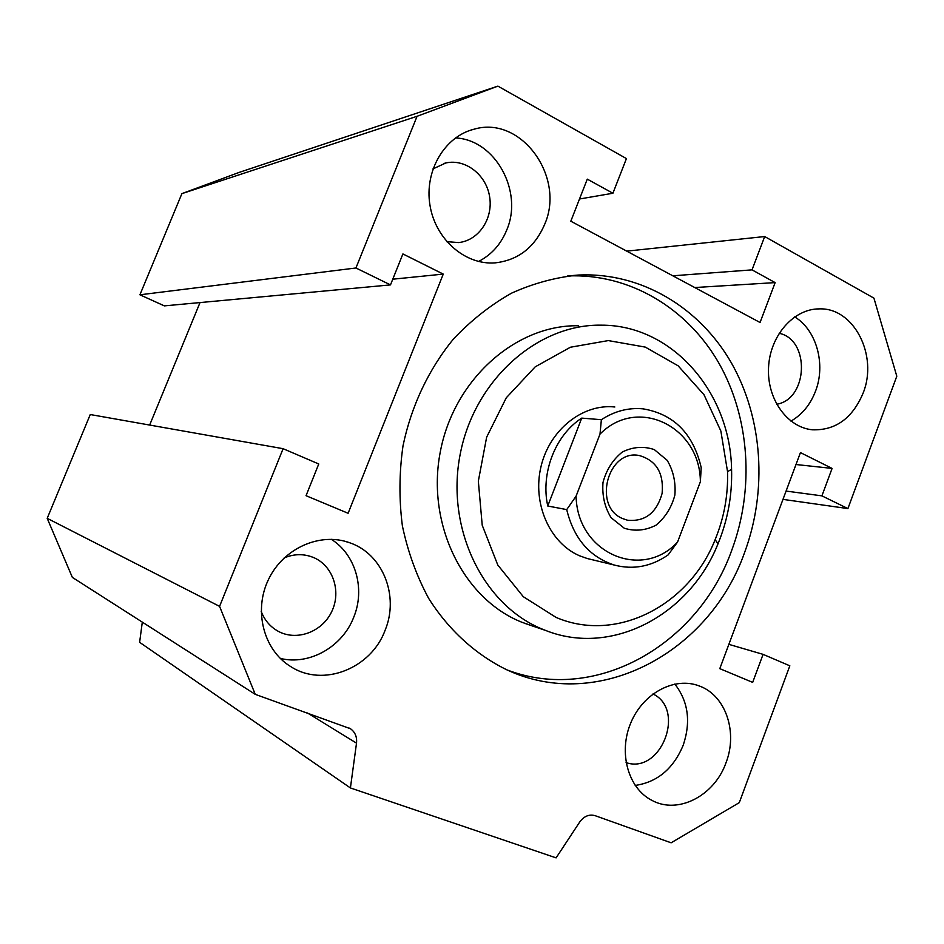<?xml version="1.0" encoding="UTF-8"?>
<svg xmlns="http://www.w3.org/2000/svg" width="944" height="944" viewBox="0 0 944 944"><rect width="100%" height="100%" fill="white"/><g stroke="black" fill="none" stroke-linecap="round" stroke-linejoin="round"><path stroke-width="1.42" d="M142.308 622.131L139.618 642.321L350.413 787.945L356.513 743.14C357.139 736.91 355.121 732.107 350.472 728.744L255.246 694.347L219.574 606.367L283.106 448.695L318.753 463.976L306.045 495.694L348.112 513.276L443.255 274.102L402.899 253.936L390.486 284.899L355.935 267.99L417.071 116.289L497.901 86.128L626.427 158.592L612.916 193.249L587.286 179.136L570.813 221.203L760.05 322.494L775.142 282.61L752.026 269.866L764.687 236.543L873.932 298.139L896.8 376.219L847.913 508.58L821.905 495.86L832.089 468.413L800.441 452.601L719.8 668.647L752.675 682.382L763.082 654.357L789.833 665.815L739.294 802.636L671.125 842.803L595.145 815.675C589.186 814.035 584.053 816.147 579.722 822L556.099 857.872L350.413 787.945M283.106 448.695L90.258 414.534L47.2 518.327L72.358 577.398L255.246 694.347M200.022 302.576L149.659 425.06M497.901 86.128L239.233 172.374L181.897 193.638L139.924 294.799L164.362 305.88L390.486 284.899M567.686 275.955C629.436 273.253 687.055 308.039 718.573 362.59C749.902 417.413 754.575 488.909 731.789 550.163C698.348 644.516 596.278 703.787 507.317 670.028M744.533 552.688C709.487 652.552 598.543 712.779 506.822 669.815C475.752 654.64 448.73 630.167 428.647 598.366C416.611 575.993 407.867 551.851 402.392 525.914C398.97 499.4 399.17 472.708 403.005 445.839C411.289 406.026 428.706 369.234 453.344 339.167C470.926 320.488 490.337 305.148 511.577 293.147C533.49 283.283 555.91 277.229 578.825 275.011C641.247 272.191 699.445 307.425 731.258 362.673C762.882 418.204 767.555 490.632 744.533 552.688M578.46 325.751C515.92 324.571 453.911 379.311 440.293 451.869C426.192 524.333 463.469 599.11 521.879 622.249L532.829 626.096M544.664 224.342C534.752 247.363 518.244 260.214 495.14 262.869C465.239 265.252 435.337 239.375 429.957 205.155C424.234 170.994 444.648 136.314 474.242 129.151C521.348 115.286 565.621 177.165 544.664 224.342M478.561 261.464C491.494 254.821 500.898 244.319 506.751 229.97C523.448 191.502 495.388 139.736 455.492 137.93M446.772 241.652L458.56 242.573C478.502 240.649 493.24 218.855 489.653 196.93C486.42 174.959 465.593 158.533 445.875 162.958L432.977 168.893M726.019 762.693C714.549 795.721 677.981 814.837 651.797 800.311C628.079 788.24 618.19 752.51 630.816 722.821C643.147 692.99 674.748 676.376 699.244 685.958C725.558 695.256 738.043 731.907 726.019 762.693M635.194 785.443C657.39 782.151 673.402 768.723 683.232 745.158C691.055 721.7 688.247 701.321 674.807 684.034M626.073 762.61C660.918 774.635 686.158 709.687 652.965 693.958M385.152 630.167C371.263 668.446 323.155 687.798 290.658 666.547C263.529 650.062 253.287 610.497 268.568 579.321C283.554 547.992 320.453 531.897 349.846 542.812C382.839 553.998 399.383 595.947 385.152 630.167M280.297 658.416C309.62 665.673 342.648 646.64 353.823 616.998C365.387 588.832 355.628 554.517 331.285 539.295M261.181 611.323C264.45 619.948 269.925 626.486 277.607 630.946C296.215 641.649 322.152 632.15 331.733 611.594C341.657 591.204 332.807 565.173 313.007 557.302C303.555 553.632 293.95 553.833 284.179 557.916M863.111 393.129C852.467 418.298 835.582 430.523 812.454 429.803C787.19 427.455 766.717 398.828 768.558 367.228C770.08 335.604 793.621 308.818 819.144 308.889C853.907 307.343 878.38 355.558 863.111 393.129M790.954 421.118C802.117 414.664 810.306 404.705 815.498 391.253C826.012 364.408 816.56 329.987 794.659 316.877M776.652 404.256C808.147 399.241 810.341 339.663 779.13 333.279M581.728 418.109L547.756 506.008C540.487 473.121 555.284 435.113 581.728 418.109L601.375 419.702L599.995 434.098L576.088 496.155L566.719 509.607C573.775 538.599 589.729 557.102 614.568 565.114L587.215 558.518L579.675 555.827C549.703 543.095 532.121 503.364 541.006 466.584C549.597 429.732 582.79 403.466 614.839 406.994M556.051 617.4L523.295 596.691L497.783 565.019L482.219 525.23L478.337 481.133L486.644 437.178L506.291 397.778L535.213 366.838L570.4 347.239L608.302 340.583L645.307 347.109L678.122 365.812L703.976 394.698L720.862 431.03L727.541 471.646C728.213 495.222 724.072 517.89 715.139 539.649C689.12 605.482 616.373 643.383 556.051 617.4M543.225 629.495C483.658 605.883 445.615 529.147 460.106 454.701C474.1 380.161 537.502 323.934 601.281 325.173C672.376 324.842 730.385 392.657 731.576 469.345C732.296 495.175 727.777 519.991 717.995 543.815C689.852 614.933 611.818 656.871 545.608 630.439L543.225 629.495M782.977 499.376L847.913 508.58M786.081 491.069L821.905 495.86M795.993 464.519L832.089 468.413M728.862 644.363L763.082 654.357M47.2 518.327L219.574 606.367M392.775 279.2L443.255 274.102M139.924 294.799L355.935 267.99M181.897 193.638L417.071 116.289M579.51 198.995L612.916 193.249M694.749 287.542L775.142 282.61M672.824 275.801L752.026 269.866M626.733 251.139L764.687 236.543M614.568 565.114C633.412 569.964 651.266 566.565 668.116 554.919L677.556 542.057L700.377 481.747L701.203 467.551C693.226 433.638 673.851 414.074 643.065 408.846C628.468 407.478 614.568 411.1 601.375 419.702M566.719 509.607L547.756 506.008M677.556 542.057C642.097 580.808 577.209 553.42 576.088 496.155M599.995 434.098C637.955 395.56 700.283 427.077 700.377 481.747M624.267 528.227L611.11 517.713C604.691 507.282 601.989 495.517 603.004 482.408C606.426 469.723 612.904 459.563 622.426 451.952C633.023 446.795 643.643 446.016 654.286 449.592L667.16 460.306C673.332 470.69 675.892 482.29 674.866 495.116C671.55 507.53 665.249 517.56 655.974 525.206C645.59 530.528 635.017 531.543 624.267 528.227M622.828 518.645L627.512 520.227C645.094 521.879 656.635 512.911 662.122 493.358C663.892 473.086 656.292 460.483 639.312 455.539C607.676 448.813 592.454 506.893 622.828 518.645M307.496 713.003L356.513 743.14M578.825 275.011L567.91 275.931M470.82 130.13L474.242 129.151M696.66 685.073L699.244 685.958M344.23 541.089L349.846 542.812M816.914 308.971L819.144 308.889M727.541 471.646L731.576 469.345M715.139 539.649L717.995 543.815M545.608 630.439L524.227 623.17M309.679 556.146L313.007 557.302M443.751 163.501L445.875 162.958M349.481 728.143L350.472 728.744M637.53 455.327L639.312 455.539"/></g></svg>
